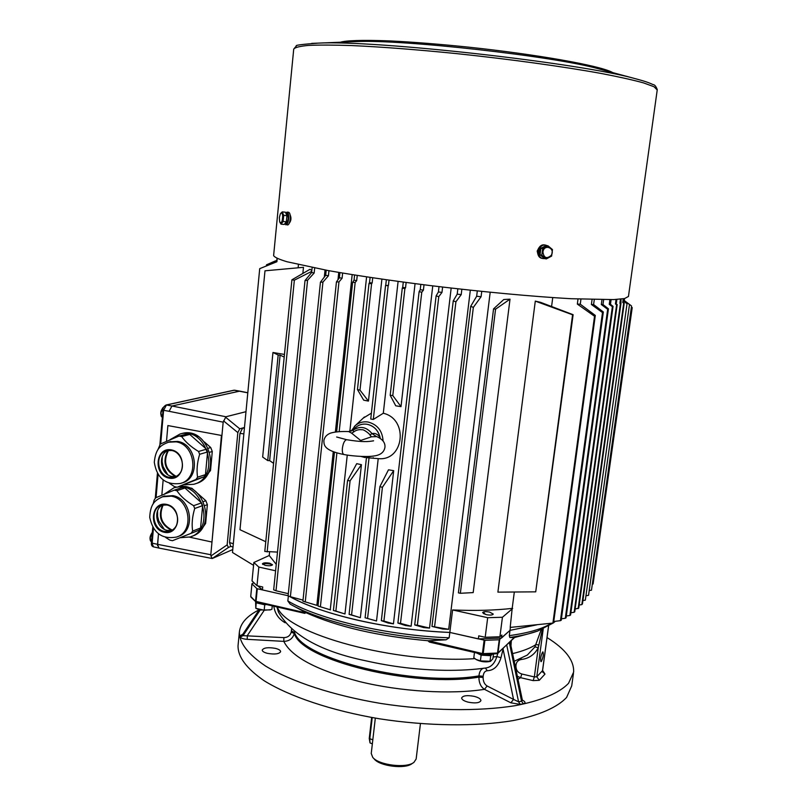 <?xml version="1.0" encoding="UTF-8"?>
<svg xmlns="http://www.w3.org/2000/svg" width="807" height="807" viewBox="0 0 807 807"><rect width="100%" height="100%" fill="white"/><g stroke="black" fill="none" stroke-linecap="round" stroke-linejoin="round"><path stroke-width="1.21" d="M212.17 558.515L158.939 548.064L157.557 544.332L210.798 554.742L223.176 422.152L169.107 411.308L171.962 406.012L239.77 391.133M153.421 528.373L152.15 543.141L157.557 544.332L158.465 533.861L157.557 545.764M232.759 549.547L212.211 558.525L210.92 555.962L227.15 544.886L228.421 547.469L230.943 546.369M167.876 425.561L166.514 441.187L167.876 425.561L221.925 435.538L167.876 425.561M234.645 390.225L239.699 391.113L171.962 406.012L225.92 416.755L245.984 411.691M163.145 480.024L161.834 495.155L163.145 480.024M233.001 547.035L230.641 546.268L229.531 542.536L239.951 433.389L242.625 428.023L244.471 427.518L239.74 428.799L237.843 432.592L227.15 544.886M225.92 416.755L223.176 422.152M210.798 554.742L210.92 555.962M212.009 541.729L221.421 435.669M189.554 537.169L211.505 541.941M247.799 392.817L234.252 390.235L166.464 405.003L171.962 406.012L169.107 411.308L163.599 410.289L160.704 443.87M372.219 717.574L369.757 739.02L370.04 742.934L372.35 743.872M370.01 742.864L369.243 738.496L371.654 717.473M163.226 504.839C158.424 516.127 161.461 524.57 172.345 530.179M171.83 530.441C160.825 524.832 157.769 516.339 162.661 504.96M188.172 487.519L191.884 488.265L205.835 500.723L207.369 504.647L205.634 523.44L203.455 526.567M207.369 504.647L204.887 505.555M204.363 523.935L205.634 523.44M191.884 488.265L190.845 488.618M203.364 501.611L205.835 500.723M157.587 510.74L157.617 516.419L158.808 521.08L164.255 529.251M179.961 537.734L190.25 536.937C215.035 529.654 203.404 483.292 177.691 487.045M176.824 487.146L174.05 487.731L164.285 494.136M153.088 504.082L154.187 500.017L155.701 497.778L174.251 490.152L182.352 487.478L184.964 488.013L201.548 502.852L202.638 505.616L200.58 527.99L199.047 530.199L172.446 540.7L191.108 533.326L192.651 531.097L200.58 527.99M191.612 536.393L192.036 536.221C216.78 528.948 205.17 482.707 179.517 486.45M176.239 487.025L174.564 487.559M163.76 496.295L172.859 495.639C191.763 498.504 195.99 531.369 178.176 536.423L177.742 536.594M162.742 504.92C152.634 509.479 156.124 528.575 167.382 530.411L171.921 530.421M172.446 540.7L169.833 540.125L165.596 537.422M184.964 488.013L176.874 490.696C180.637 496.285 186.225 501.278 193.619 505.696L201.548 502.852M202.638 505.616L194.709 508.501C192.268 516.702 191.582 524.237 192.651 531.097M199.047 530.199L191.108 533.326M194.709 508.501L193.619 505.696M176.874 490.696L174.251 490.152M184.611 484.785L193.69 484.291C221.32 477.714 207.611 426.409 180.203 433.924L170.055 439.674M157.829 449.872L160.321 444.062L179.023 436.052L187.133 433.934L189.756 434.428L206.471 449.186L207.56 451.97L205.482 474.627L203.929 476.876L177.177 487.216L196 479.459L197.554 477.189L205.482 474.627M195.072 483.837L195.486 483.696C223.055 477.129 209.386 425.945 182.029 433.46L180.718 433.793M169.652 441.812L177.641 441.419C197.342 444.122 200.782 478.773 181.837 482.969L181.424 483.1M168.219 450.377C157.294 454.452 160.351 474.728 172.123 476.473L175.987 476.554M177.177 487.216L174.554 486.671L169.389 483.292M189.756 434.428L181.666 436.557C185.479 441.994 191.098 446.967 198.532 451.476L206.471 449.186M207.56 451.97L199.642 454.291C197.18 462.472 196.484 470.098 197.554 477.189M203.929 476.876L196 479.459M199.642 454.291L198.532 451.476M181.666 436.557L179.023 436.052M168.502 450.346C162.893 461.453 165.475 470.148 176.239 476.423M175.593 476.604C164.86 470.33 162.278 461.644 167.856 450.548M195.143 434.862L198.199 436.496M204.403 441.964L210.738 447.542L212.281 451.496L210.526 470.521L207.641 474.002M212.281 451.496L209.87 452.202M209.144 470.965L210.526 470.521M208.327 473.719L207.692 473.921M196.676 435.155L196.091 435.316M208.357 448.228L210.738 447.542M162.308 456.601L162.096 461.584L163.064 466.557L167.634 474.536M286.778 217.224L286.485 220.21L286.778 217.224M286.051 223.589C288.553 220.472 288.856 217.073 286.949 213.391L285.92 213.29L286.949 213.391C288.856 217.073 288.553 220.472 286.051 223.589M285.456 212.201L282.238 211.888L283.711 215.348L283.106 221.501L281.038 224.164L279.747 222.076L281.038 224.164L284.246 224.457L286.324 221.804L283.106 221.501L281.038 224.164L284.246 224.457L286.324 221.804L286.929 215.661L283.711 215.348L283.106 221.501L286.324 221.804L286.929 215.661L285.456 212.201L282.238 211.888L283.711 215.348L286.929 215.661L285.456 212.201M280.503 213.583L282.238 211.888L280.342 213.885L279.363 217.597L279.656 221.784C281.421 223.852 282.44 221.854 282.692 215.792C282.268 212.897 281.482 212.261 280.342 213.885L279.363 217.597L279.656 221.784C281.421 223.852 282.44 221.854 282.692 215.792C282.268 212.897 281.482 212.261 280.342 213.885L280.503 213.583M288.634 218.969C288.139 222.712 287.242 224.679 285.94 224.871L284.861 223.68L285.94 224.871C287.242 224.679 288.139 222.712 288.634 218.969C288.886 214.985 288.361 212.695 287.06 212.11C288.361 212.695 288.886 214.985 288.634 218.969M285.799 212.998L287.06 212.11L285.799 212.998M290.227 219.121C290.48 215.136 289.955 212.846 288.654 212.261L287.06 212.11L288.654 212.261C289.955 212.846 290.48 215.136 290.227 219.121C289.733 222.863 288.835 224.83 287.534 225.012C288.835 224.83 289.733 222.863 290.227 219.121M544.715 258.593L543.131 258.563C535.697 257.594 538.279 243.613 545.623 245.126L547.317 245.721L545.623 245.126C538.279 243.613 535.697 257.594 543.131 258.563L544.715 258.593M544.725 244.955C537.381 243.442 534.809 257.413 542.233 258.381L542.889 258.512L542.233 258.381C534.809 257.413 537.381 243.442 544.725 244.955L545.623 245.126L544.725 244.955M539.812 250.967L540.529 251.027L539.812 250.967L540.841 248.586L539.812 250.967L540.549 250.856L539.812 250.967M539.691 251.885L540.095 254.387L539.691 251.885L540.428 251.764L539.691 251.885M540.549 255.264L542.647 257.009L540.549 255.264M544.432 246.438L541.184 248.153L544.432 246.438M546.188 245.51L548.003 245.842L552.472 249.575L551.625 256.091L546.319 258.916L541.84 255.204L542.677 248.657L548.003 245.842L552.472 249.575L551.625 256.091L546.319 258.916L541.84 255.204L542.677 248.657L548.003 245.842L546.188 245.51L540.872 248.314L542.677 248.657L540.872 248.314L540.034 254.841L541.84 255.204L540.034 254.841L544.513 258.543L546.319 258.916L544.513 258.543L540.034 254.841L540.872 248.314L546.188 245.51M542.919 252.026C543.888 258.008 546.632 259.158 551.141 255.466C555.902 248.243 544.079 243.25 542.919 252.026C543.888 258.008 546.632 259.158 551.141 255.466C555.902 248.243 544.079 243.25 542.919 252.026M163.448 407.283L160.825 412.942L162.227 417.512C159.917 414.193 160.361 410.753 163.539 407.202M413.164 762.867L412.034 763.614C405.265 769.343 379.714 766.236 374.266 759.024L373.116 757.783M420.427 723.687L416.15 759.014L413.941 762.353C406.587 768.607 378.644 765.207 372.723 757.349L371.24 753.445M369.868 434.963C370.151 434.287 363.624 429.112 362.141 429.778C358.893 429.324 356.058 430.07 353.627 432.017L351.66 433.198L360.648 440.471L371.502 436.799L369.868 434.963L372.047 433.611C374.912 432.845 377.575 434.085 380.026 437.344L380.026 437.333C378.16 430.232 373.863 425.874 367.145 424.28C362.474 423.564 358.429 424.815 355.019 428.033L354.172 428.951M351.66 433.198L348.695 431.563C340.756 431.291 334.663 431.826 330.406 433.167C326.603 434.711 324.424 437.253 323.849 440.793C324.232 443.981 322.286 450.276 344.024 454.543L344.024 454.543C342.622 454.028 342.087 451.91 342.41 448.157C343.157 443.093 344.569 440.279 346.657 439.704L336.65 437.001M353.305 429.869L348.624 431.553L353.123 430.202C360.023 425.652 366.328 426.792 372.047 433.611L376.526 436.607L371.502 436.799M380.016 438.282L380.077 437.333C378.211 430.212 373.903 425.864 367.175 424.27C362.494 423.554 358.439 424.805 355.019 428.033L353.123 430.202L353.627 432.017M384.949 447.31L384.949 447.31C385.353 442.872 382.76 439.361 377.151 436.789L376.526 436.607M380.188 438.08L380.026 437.344M415.06 283.65L401.008 406.627L395.753 405.82L390.185 395.299L402.279 288.099L402.683 287.413L405.538 287.796L406.143 282.49M432.764 285.88L393.443 623.851L388.076 623.004L381.338 620.654L419.115 291.63L421.768 292.245L383.91 621.067L381.338 620.654M451.184 288.059L411.116 626.232L405.507 625.546L397.891 623.044L436.113 295.907L438.786 296.643L400.494 623.377L397.891 623.044M470.32 290.197L429.516 628.088L423.685 627.574L414.707 624.941L453.241 300.92L455.925 301.778L417.36 625.193L414.707 624.941M490.192 292.255L448.692 629.309L431.967 626.414L442.609 629.006L448.692 629.309M460.343 593.286L458.406 592.863L493.551 308.879L503.78 299.518L510.014 299.175L473.174 592.6L460.343 593.286L495.569 309.172L510.014 299.175M535.717 591.844L497.889 592.136L535.293 301.112L572.587 314.791L535.717 591.844L573.121 314.69L572.587 314.791M573.121 314.69L540.529 302.322L535.293 301.112M376.526 620.987L393.695 470.673L388.48 469.805L379.885 486.631L365.097 617.769L376.526 620.987L365.097 617.769M552.745 297.591L551.584 306.519M514.321 592.005L512.183 608.387C494.832 610.374 474.97 610.899 452.596 609.941L449.822 632.436L478.38 638.922L501.46 638.065L510.004 630.368L510.387 627.392M398.103 281.401L383.305 413.245L373.298 419.458L388.147 285.789L385.554 285.416L370.746 419.004L373.298 419.458M378.211 458.628L360.366 617.688L351.58 614.924L369.031 457.882L378.211 458.628C403.984 461.433 408.947 419.206 383.305 413.245M360.366 617.688L349.098 614.359L366.459 457.68M484.896 640.304L499.24 639.769L497.516 653.045L483.191 653.64L484.896 640.304L449.822 632.436C388.934 630.206 320.692 614.379 289.259 596.292C305.782 605.442 328.55 613.411 357.562 620.19C387.531 626.968 418.288 631.054 449.822 632.436L449.156 637.802L446.029 639.81C386.694 637.389 321.015 621.904 290.167 604.12L287.847 600.973C318.906 619.413 387.723 635.613 449.156 637.802M338.758 272.423L337.992 279.716M352.175 274.632L335.369 432.017M333.271 451.708L316.858 605.351L302.907 601.175L336.438 281.915L339.384 277.749L342.097 278.223L342.642 273.069M366.6 276.882L349.824 431.493M347.262 455.087L330.245 609.799M381.903 279.141L368.446 401.089L359.983 390.144L357.461 389.539L363.685 400.171L368.446 401.089M356.714 463.662L361.435 464.681L344.972 613.966L333.412 610.455L347.555 480.528L356.714 463.662M325.05 270.002L324.313 277.073M373.207 457.69L373.147 458.225M371.391 413.154L363.11 418.208M385.554 285.416L388.439 285.436L389.024 280.15M386.351 279.777L385.766 285.053M405.538 287.796L404.882 288.624L392.787 395.561L390.185 395.299M404.882 288.624L402.279 288.099M401.008 406.627L392.787 395.561M403.288 282.107L402.683 287.413M369.001 283.489L369.525 282.652L372.138 283.045L371.593 283.711L369.001 283.489L357.461 389.539M370.1 277.406L369.525 282.652M371.593 283.711L359.983 390.144M372.138 283.045L372.713 277.8M551.443 623.246C542.597 628.855 528.545 632.981 509.308 635.634L510.004 630.368L536.837 624.82L510.004 630.368L499.24 639.769M578.155 608.629L620.391 303.694L620.946 303.573L578.76 608.024L575.119 609.114M623.589 298.731L623.085 302.332L624.214 303.23L582.442 603.918L581.837 604.594L623.7 303.21L622.762 302.494L623.276 298.782M624.214 303.23L623.7 303.21M579.174 605.018L581.837 604.594M624.537 298.56L624.164 301.293L627.069 303.553L585.337 600.146L627.069 303.553M626.646 303.462L624.083 301.485L624.497 298.57M582.906 600.539L585.337 600.146M624.275 300.517L629.5 304.501L588.535 595.344L629.5 304.501M629.147 304.31L624.255 300.597M586.376 595.677L588.535 595.344M631.548 306.014L591.481 590.199L631.548 306.014M631.256 305.742L625.98 301.818M589.584 590.472L591.481 590.199M621.027 299.084L620.946 303.573M632.224 307.548L593.105 584.016L632.224 307.548M276.831 260.389L266.502 264.817L275.308 260.943M266.502 264.817L266.421 265.664M305.016 280.584L273.674 589.826L276.004 590.774L307.568 280.251L305.016 280.584L311.633 272.494L314.165 273.018L314.68 268.035M312.138 267.531L311.633 272.494M276.256 564.386L269.235 555.509L269.588 551.988M298.126 267.803L298.439 264.615M276.892 261.74L259.713 268.65L276.892 261.74L277.215 258.472M259.713 268.65L232.477 552.482L253.559 565.324M269.235 555.509L253.842 562.499L258.845 567.079L256.989 585.68L252.026 580.929L253.842 562.499M354.596 275.016L354.041 280.211L352.629 282.329L336.64 431.856M334.471 452.132L318.008 606.047L320.399 606.773L336.902 452.878M352.629 282.329L355.171 282.46L339.182 431.634M354.041 280.211L356.684 280.644L357.249 275.439M356.684 280.644L355.171 282.46M330.467 609.87L320.399 606.773M419.115 291.63L420.225 289.723L423.403 290.127L424.018 284.79M423.403 290.127L421.768 292.245M393.443 623.851L383.91 621.067M420.84 284.397L420.225 289.723M436.113 295.907L438.403 291.973L441.984 292.396L442.609 287.06M441.984 292.396L438.786 296.643M411.116 626.232L400.494 623.377M439.018 286.636L438.403 291.973M453.241 300.92L457.206 294.152L461.221 294.605L461.856 289.269M461.221 294.605L455.925 301.778M429.516 628.088L417.36 625.193M457.841 288.815L457.206 294.152M339.929 272.615L339.384 277.749M336.438 281.915L338.96 281.936L305.248 601.961M342.097 278.223L338.96 281.936M320.45 282.188L288.089 595.848L290.389 596.716L322.941 282.097L320.45 282.188L325.685 275.278L328.429 275.782L328.953 270.708M326.21 270.214L325.685 275.278M328.429 275.782L322.941 282.097M303.018 600.115L290.389 596.716M616.609 304.844L615.418 303.936L617.194 304.582L616.609 304.844L574.16 612.261L570.872 612.775M616.034 299.478L615.418 303.936M617.194 304.582L574.755 611.726L574.16 612.261M616.266 303.846L616.871 299.427M609.91 299.7L609.265 304.35L612.372 306.7L569.883 615.479L566.292 616.003M612.372 306.7L613.058 306.367L570.569 614.995L569.883 615.479M609.265 304.35L610.465 304.3L611.101 299.669M610.465 304.3L613.058 306.367M601.972 299.75L601.316 304.552L607.671 309.283L565.303 618.273L561.42 618.808M607.671 309.283L608.438 308.829L566.04 617.859L565.303 618.273M601.316 304.552L602.97 304.532L603.626 299.76M602.97 304.532L608.438 308.829M592.056 299.579L591.4 304.501L602.496 312.561L560.431 620.654L553.753 621.501M602.496 312.561L603.333 311.996L561.208 620.311L560.431 620.654M591.4 304.501L593.609 304.532L594.275 299.639M593.609 304.532L603.333 311.996M620.391 303.694L619.897 303.311L620.462 303.19M620.472 299.145L619.897 303.311M473.336 307.396L470.713 306.307L476.665 296.27L481.083 296.724L473.336 307.396L434.6 626.575M470.713 306.307L431.967 626.414M481.083 296.724L481.739 291.398M477.31 290.934L476.665 296.27M314.165 273.018L307.568 280.251M288.311 593.68L276.004 590.774M277.023 258.381L276.73 261.428M302.847 273.452L303.472 267.319L264.989 270.809L239.982 529.715L265.765 541.719M284.195 357.098L280.11 355.12L278.173 355.019L267.712 460.565L262.658 457.055L272.958 352.498L284.468 354.444M311.835 270.446L309.999 269.296L291.912 279.817L264.797 551.453L277.497 552.089M291.912 279.817L294.353 280.17L311.744 271.354M294.353 280.17L267.147 551.968M493.551 308.879L495.569 309.172M578.014 299.054L577.348 304.098L594.537 316.243L552.906 623.085L510.195 627.412L512.183 608.387M594.537 316.243L595.304 315.436L553.572 622.833L552.906 623.085M580.939 299.185L580.263 304.209L595.304 315.436M257.766 585.852L262.436 589.907L288.099 595.737L257.302 588.747L256.041 601.417L305.581 612.826L304.834 613.37L256.263 602.173L255.547 601.215L256.808 588.545L251.966 583.885L250.725 596.444L256.243 602.173L255.809 608.307L264.182 610.243L270.93 609.668L271.919 609.265L272.262 605.865M351.58 614.924L349.098 614.359M361.435 464.681L350.077 480.841L335.863 611.101L333.412 610.455M350.077 480.841L347.555 480.528M344.972 613.966L335.863 611.101M393.695 470.673L382.417 487.297L367.599 618.253M382.417 487.297L379.885 486.631M486.339 614.672L482.626 612.654C483.312 611.575 485.622 611.383 489.526 612.059L493.259 614.087C492.573 615.156 490.263 615.358 486.339 614.672M452.596 609.941L487.69 617.698L502.428 617.264L512.667 608.488M269.669 563.205L272.494 564.749C271.656 565.808 269.235 566.01 265.221 565.364L262.406 563.831C263.253 562.761 265.674 562.56 269.669 563.205M502.428 617.264L499.906 636.753L485.189 637.288L478.763 635.835L478.38 638.922M501.46 638.065L501.853 635.008L499.906 636.753M487.69 617.698L485.189 637.288M258.845 567.079L275.601 570.791M262.436 589.907L262.729 586.982L256.989 585.68M278.173 355.019L272.958 352.498M273.593 463.359L269.639 460.605L267.712 460.565M280.11 355.12L269.639 460.605M577.348 304.098L580.263 304.209M270.204 609.931L259.955 609.991L255.97 608.387M255.617 601.77L255.809 608.307M266.562 604.554L264.726 604.776L256.354 602.849M264.726 604.776L264.182 610.243M262.81 564.456C263.97 563.528 266.371 563.387 270.022 564.002L272.443 564.91M256.888 602.315L265.896 604.393M490.273 661.397L490.152 661.427C485.411 662.406 480.76 661.79 476.211 659.561M474.476 652.48L473.82 657.675L475.918 659.38L480.397 660.903L490.595 661.296L492.906 658.714L493.521 653.952M492.563 654.003L490.737 655.688L481.133 655.153L476.655 652.974M490.737 655.688L490 661.417M481.133 655.153L480.397 660.903M485.027 614.319L483.978 612.674M477.108 653.085C483.554 655.758 488.628 656.071 492.31 654.013M484.119 640.223L482.415 653.559L428.467 640.778C378.372 636.33 337.376 626.888 305.49 612.463L305.581 612.826M428.295 641.091L429.435 642.09L482.435 654.255M305.49 612.463L290.167 604.12M428.467 640.778L446.029 639.81M267.379 653.337C274.673 654.598 279.091 654.043 280.644 651.683C280.584 650.361 278.849 649.262 275.449 648.384C268.206 647.123 263.798 647.678 262.225 650.049C262.265 651.35 263.99 652.449 267.379 653.337M573.454 673.431L571.719 685.889L566.585 697.45C557.395 707.346 539.126 715.456 512.97 720.601C476.412 726.724 427.286 726.189 379.31 718.775C331.667 710.715 289.804 696.612 264.232 680.795C246.589 668.64 237.853 656.959 238.035 645.761L238.055 645.58M547.035 637.58C565.314 648.878 574.181 660.378 573.636 672.09L568.542 683.327C559.372 692.931 541.114 700.779 514.947 705.711C478.359 711.562 429.153 710.876 381.075 703.502C333.341 695.503 291.367 681.633 265.715 666.148C248.011 654.255 239.235 642.856 239.386 631.952C240.365 623.761 246.286 616.73 257.14 610.859L259.178 609.789L242.897 634.141L243.028 635.664L283.872 637.611C287.695 637.52 290.147 635.694 291.226 632.153L291.579 629.208M483.514 668.206C481.113 669.053 479.64 671.283 479.086 674.904L478.995 675.903C413.981 686.888 301.788 659.087 294.555 632.365L294.313 633.495C292.78 638.579 289.269 641.202 283.812 641.373L283.872 637.611M276.962 606.945L278.405 612.059C291.841 635.311 320.944 651.552 365.712 660.782C391.819 666.703 418.218 669.881 444.909 670.314C459.788 670.496 473.416 669.719 485.814 667.984L485.804 667.984C491.08 667.248 494.762 663.435 496.84 656.555L493.117 657.049M483.171 676.246L478.995 675.903L478.924 677.123C478.934 682.833 480.79 686.908 484.493 689.339L487.115 685.99C484.462 684.306 483.131 681.461 483.111 677.466L483.171 676.246C483.524 672.786 484.906 670.95 487.317 670.728C493.844 670.446 498.403 666.098 500.986 657.695L503.265 648.314M288.371 595.959L287.847 600.973M250.745 596.262L251.925 583.794L253.912 582.735M468.272 702.181C463.964 701.031 461.755 699.619 461.644 697.954C462.966 695.584 467.172 695.049 474.254 696.37C478.571 697.51 480.79 698.923 480.911 700.607C479.61 702.978 475.394 703.502 468.272 702.181M510.135 641.938L522.331 699.951L521.574 701.202L518.568 701.818L513.534 699.397L510.871 702.826L484.493 689.339C450.377 694.645 400.585 691.639 359.438 681.562C316.526 670.173 291.317 656.777 283.812 641.373L247.224 639.336L247.335 635.563L264.05 610.566M541.154 629.722L534.93 646.911L527.344 655.042L514.23 661.256M497.748 653.438L514.16 637.621L528.756 633.757M510.982 645.711L511.315 640.839M542.586 652.076L542.95 651.895C543.706 654.416 543.161 657.614 541.315 661.498L540.952 661.69C540.196 659.148 540.74 655.95 542.586 652.076M517.368 676.246L520.626 677.688L521.816 674.006C518.124 672.836 516.167 670.345 515.945 666.542L515.976 665.361C516.309 662.012 518.104 660.045 521.372 659.48C529.099 658.472 534.728 654.527 538.269 647.648L542.435 629.188M514.16 637.621L509.802 637.469C520.808 635.876 530.088 633.737 537.664 631.044L552.936 623.075M509.308 635.634L509.802 637.469M534.93 646.911L538.269 647.648L534.345 676.932L521.816 674.006M521.08 658.401L521.372 659.48M502.368 649.151L503.185 649.635L513.534 699.397L487.115 685.99M485.37 668.045L487.317 670.728M510.871 702.826L520.273 704.38L523.279 703.765C525.7 703.058 525.569 701.929 522.875 700.385L522.472 700.415M538.783 247.991L537.19 251.088L537.946 254.397M273.613 255.557L273.613 255.597C274.451 257.251 278.929 259.309 287.03 261.761L328.126 270.557C356.785 275.601 390.649 280.574 429.717 285.507C481.315 291.791 533.387 296.623 571.164 298.721L613.693 299.589L624.598 298.55L628.451 296.472L657.221 90.001L654.013 86.722L643.522 82.889C632.96 79.984 618.808 76.836 601.054 73.437C562.903 66.527 509.711 59.183 456.611 53.615C416.351 49.58 381.328 46.887 351.509 45.555C333.614 44.96 319.269 44.91 308.456 45.414C299.831 46.201 294.918 47.431 293.728 49.106L296.411 45.908C294.757 45.263 302.05 44.324 318.291 43.114L318.291 43.114C375.911 40.047 581.252 63.077 635.704 78.793L638.902 79.651M289.299 223.156C291.186 220.725 291.458 217.951 290.117 214.833M351.317 41.772L356.018 41.581C402.673 39.261 554.631 56.298 598.713 68.837L601.356 69.553M228.421 547.469L212.221 558.525M225.456 417.108L239.74 428.799M237.843 432.592L223.529 420.891M158.061 474.516L156.074 497.616M234.585 390.215L233.879 390.235L234.585 390.215M166.464 405.003L163.599 410.289L162.873 410.006C162.681 408.12 163.74 406.456 166.05 405.003L166.464 405.003M151.645 542.576L153.522 546.864L158.818 548.034M163.064 409.895L159.887 444.697M233.818 390.245L166.05 405.003M369.243 738.496L372.814 739.817M162.207 496.809L171.296 496.164C190.23 499.039 194.477 531.964 176.632 537.028C162.116 539.621 153.148 533.074 149.729 517.388C150.435 502.287 156.155 499.826 163.266 496.456L164.84 495.932M164.588 531.47L170.227 531.188C181.716 528.02 179.063 506.857 166.908 504.98L161.662 505.182C149.91 508.057 152.321 529.473 164.588 531.47M166.656 504.405C182.715 507.643 180.173 535.919 164.214 532.267C148.327 528.968 150.717 500.955 166.656 504.405M168.098 442.226L176.077 441.843C195.808 444.546 199.268 479.267 180.294 483.464C165.586 485.239 156.921 478.188 154.288 462.3C155.751 447.209 161.733 444.899 169.167 441.943L170.731 441.52M169.329 477.341L174.272 477.189C186.488 474.587 184.349 452.273 171.679 450.498L167.14 450.578C154.662 452.868 156.538 475.434 169.329 477.341M171.427 449.892C187.607 452.919 185.035 481.567 168.956 478.117C152.947 475.03 155.358 446.654 171.427 449.892M150.334 540.68L150.273 536.322L152.301 532.438L150.102 537.926L151.504 542.062C149.275 539.621 149.557 536.373 152.341 532.307M161.168 416.16L160.906 411.832L162.742 407.888M360.507 441.399L360.648 440.471M242.625 428.023L244.4 428.235M243.855 433.873L239.951 433.389M229.531 542.536L233.314 543.757M354.323 426.51L355.332 425.551C358.701 422.727 362.595 421.506 367.003 421.89L368.184 422.061C377.444 424.563 382.407 430.867 383.073 440.975M374.418 455.894L364.27 457.418M474.909 658.633C395.521 664.04 285.9 633.697 277.356 607.035M514.16 637.913L498 652.903L496.84 656.555L500.986 657.695M294.666 631.73L294.555 632.365L291.468 631.024M483.111 677.466L478.924 677.123C413.84 688.169 301.525 660.297 294.313 633.495L291.226 632.153M247.224 639.336C243.179 638.993 240.869 638.216 240.294 637.016L240.103 635.724L242.796 634.282M518.003 679.272L520.626 677.688L533.155 680.624L539.268 680.311L544.977 674.097L542.859 671.999M522.875 700.385L522.371 700.123M259.249 609.81L242.836 634.373L240.103 635.724M240.294 637.016L243.028 635.664L260.167 610.042M285.164 622.782C278.667 619.03 274.874 613.512 273.805 606.218M256.172 602.133L250.957 597.13M512.627 653.609C522.563 651.199 530.31 648.213 535.858 644.632L538.915 644.975M553.612 622.51L554.732 621.481M496.85 653.69L498 652.903L499.715 639.638M548.538 626.171L542.516 670.647L536.786 676.811L543.242 628.835M520.273 704.38L518.568 701.818L506.735 645.096M509.338 642.685L521.574 701.202L523.279 703.765M542.556 670.375L544.977 674.097M539.268 680.311L536.786 676.811L534.345 676.932L533.155 680.624M515.078 665.291L515.976 665.361M515.32 666.481L515.945 666.542M482.515 654.326L482.415 653.559L483.191 653.64L482.768 654.356L497.193 653.71M293.718 49.146L273.613 255.597M311.643 43.396L356.018 41.581M239.719 391.123L247.799 392.737M153.431 546.843C151.827 546.309 151.161 544.947 151.444 542.748L152.775 527.304M155.257 498.413L157.405 473.447M174.05 487.731L175.876 487.125M161.662 505.182L166.827 504.98C177.54 506.715 183.038 525.771 170.227 531.188L170.933 530.915M180.203 433.924L182.029 433.46M167.14 450.578L171.609 450.498C182.977 452.102 187.728 472.68 174.272 477.189L174.988 476.967M375.326 718.109L371.23 753.556M344.034 454.543C349.633 455.723 365.379 457.297 373.49 456.036C380.218 455.279 384.031 452.404 384.939 447.381M346.667 439.704C362.182 442.236 368.214 441.822 373.611 440.783L373.147 440.955M366.812 457.69L368.638 457.841M351.126 431.18L355.332 425.551L364.411 416.987M360.89 456.419L365.077 457.549M483.645 613.754L483.736 613.078M239.386 631.952L238.035 645.761M256.263 602.173L304.834 613.37M529.866 633.374L537.664 631.044L553.431 622.893M555.277 621.309L553.582 622.772M548.589 626.141L542.586 670.506L543.232 672.463L542.728 672.191M522.341 700.506L522.331 699.951M482.505 654.326L429.435 642.09M612.806 72.63L611.837 72.126C598.693 65.417 536.554 54.372 468.544 47.149C439.522 44.153 413.497 42.085 390.477 40.955C360.689 39.735 345.063 40.703 340.473 42.206M657.271 89.668C655.98 86.228 654.538 84.533 652.954 84.584C649.524 82.828 643.774 80.892 635.704 78.793L598.713 68.837"/></g></svg>
